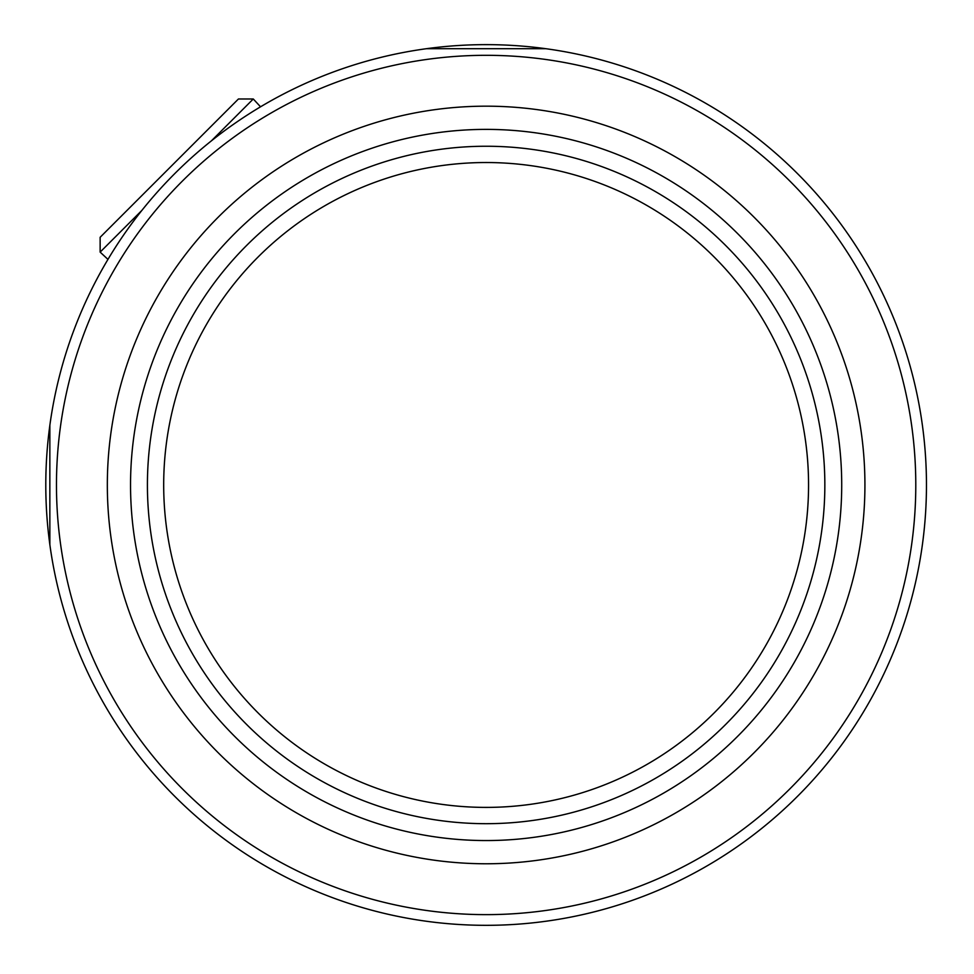 <?xml version="1.0" encoding="UTF-8"?>
<svg xmlns="http://www.w3.org/2000/svg" width="974" height="974" viewBox="0 0 974 974"><rect width="100%" height="100%" fill="white"/><g stroke="black" fill="none" stroke-linecap="round" stroke-linejoin="round"><path stroke-width="1.46" d="M545.817 48.7A440.333 440.333 0 0 0 426.442 48.7L545.817 48.7A440.333 440.333 0 0 1 925.446 514.881A440.333 440.333 0 0 1 49.857 544.661L49.857 425.273A440.333 440.333 0 0 0 49.857 544.661M486.123 807.397A322.431 322.431 0 0 0 765.357 323.745A322.431 322.431 0 0 0 206.89 323.745A322.431 322.431 0 0 0 486.123 807.397M49.857 425.273A440.333 440.333 0 0 1 426.442 48.7M486.123 914.635A429.668 429.668 0 0 0 858.228 270.139A429.668 429.668 0 0 0 114.031 270.139A429.668 429.668 0 0 0 486.123 914.635M486.123 863.768A378.789 378.789 0 0 1 107.335 484.967A378.789 378.789 0 0 1 486.123 106.178A378.789 378.789 0 0 1 864.924 484.967A378.789 378.789 0 0 1 486.123 863.768M486.123 146.246A338.721 338.721 0 0 1 824.844 484.967A338.721 338.721 0 0 1 486.123 823.687A338.721 338.721 0 0 1 147.415 484.967A338.721 338.721 0 0 1 486.123 146.246M141.973 210.299L100.139 252.12L100.139 237.291L238.447 98.983L253.277 98.983L211.455 140.804M486.123 129.384A355.583 355.583 0 0 1 794.078 662.758A355.583 355.583 0 0 1 178.181 662.758A355.583 355.583 0 0 1 486.123 129.384M260.545 106.811L253.277 98.983M107.968 259.388L100.139 252.12"/></g></svg>
